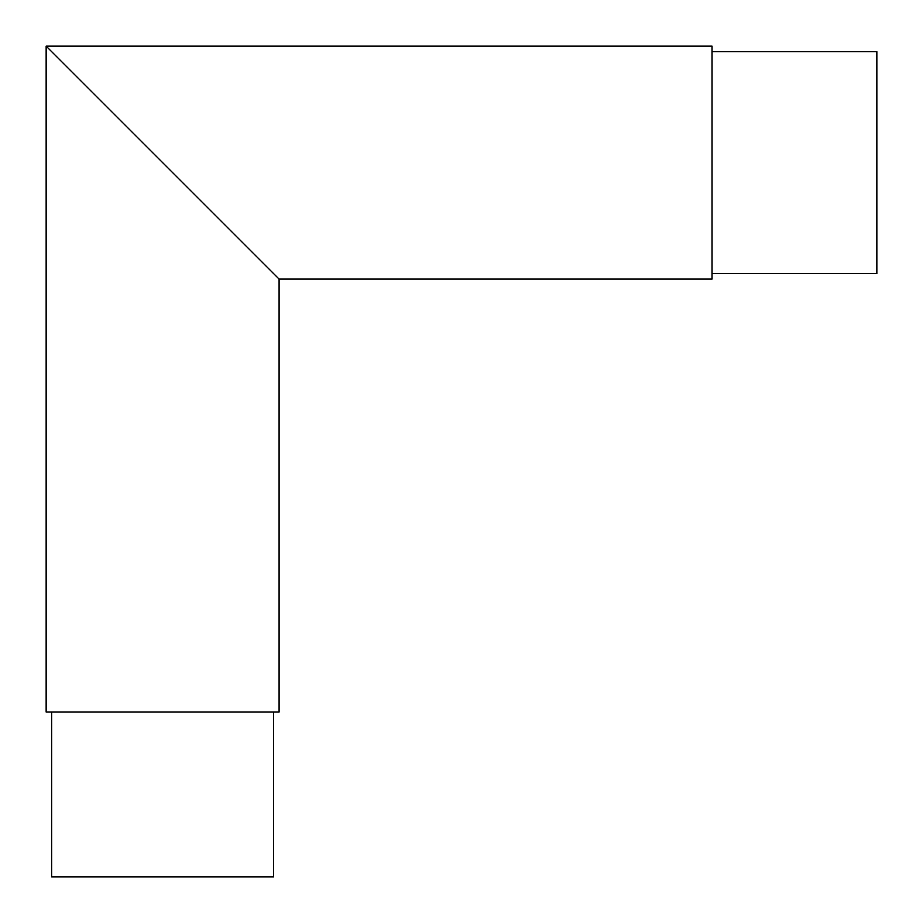 <?xml version="1.0" encoding="UTF-8"?>
<svg xmlns="http://www.w3.org/2000/svg" width="923" height="923" viewBox="0 0 923 923"><rect width="100%" height="100%" fill="white"/><g stroke="black" fill="none" stroke-linecap="round" stroke-linejoin="round"><path stroke-width="1.38" d="M273.6 712.025L273.6 876.85L51.642 876.85L51.642 712.025M279.092 712.025L46.15 712.025L46.15 46.15L279.092 279.092L712.025 279.092L712.025 46.15L46.15 46.15L279.092 279.092L279.092 712.025M712.025 273.6L876.85 273.6L876.85 51.642L712.025 51.642"/></g></svg>
